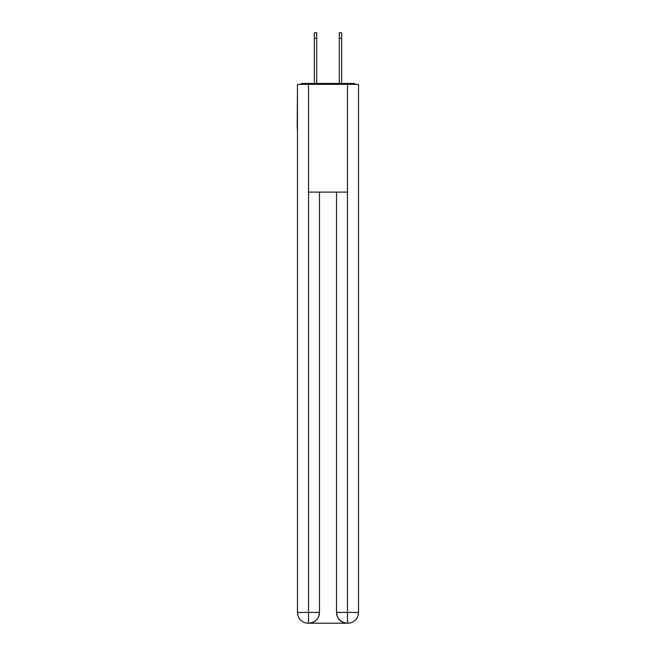 <?xml version="1.0" encoding="UTF-8"?>
<svg xmlns="http://www.w3.org/2000/svg" width="656" height="656" viewBox="0 0 656 656"><rect width="100%" height="100%" fill="white"/><g stroke="black" fill="none" stroke-linecap="round" stroke-linejoin="round"><path stroke-width="0.98" d="M358.537 89.019L358.537 166.075M297.463 128.355L297.463 166.075M297.193 128.355L297.463 89.019M355.421 84.353A2.698 2.698 0 0 0 353.412 83.451L302.588 83.451A2.698 2.698 0 0 0 300.579 84.353M353.412 83.451L342.014 83.451M313.986 83.451L302.588 83.451M308.246 623.2A10.775 10.775 0 0 1 297.463 612.425L319.472 612.425L319.472 192.118L319.472 612.425A10.775 10.775 0 0 1 308.689 623.2L308.246 623.2A10.775 10.775 0 0 1 297.463 612.425L297.463 84.353L308.509 84.353L308.509 192.118L347.491 192.118L347.491 84.353L308.509 84.353M347.491 84.353L358.537 84.353L358.537 612.425A10.775 10.775 0 0 1 347.754 623.2L347.311 623.2A10.775 10.775 0 0 1 336.528 612.425L336.528 192.118L336.528 612.425C337.077 618.772 340.669 622.364 347.311 623.2L308.689 623.2C315.356 622.503 318.947 618.911 319.472 612.425M336.528 612.425L347.491 612.425L347.573 623.2M308.509 192.118L308.509 623.2M314.347 38.187L314.347 32.8L316.684 32.8L316.684 38.187L314.347 38.187L314.347 83.451M316.684 83.451L316.684 38.187M339.316 83.451L339.316 32.8L341.653 32.8L341.653 38.187L339.316 38.187M341.653 83.451L341.653 38.187M347.491 192.118L347.491 612.425L358.537 612.425"/></g></svg>
